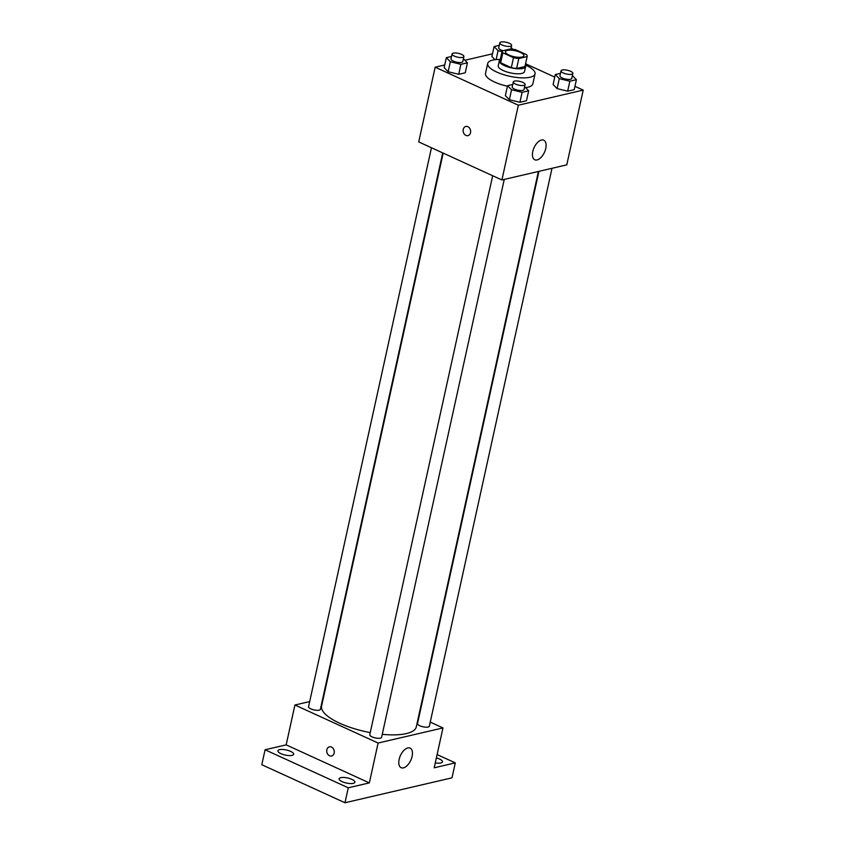 <?xml version="1.0" encoding="UTF-8"?>
<svg xmlns="http://www.w3.org/2000/svg" width="845" height="845" viewBox="0 0 845 845"><rect width="100%" height="100%" fill="white"/><g stroke="black" fill="none" stroke-linecap="round" stroke-linejoin="round"><path stroke-width="1.27" d="M508.986 55.052A9.422 3.021 -167.6 0 1 505.458 51.714A9.422 3.021 -167.6 0 1 515.313 50.784A9.422 3.021 -167.6 0 1 523.868 55.759A9.422 3.021 -167.6 0 1 518.418 57.291A9.422 3.021 -167.6 0 1 508.986 55.052M518.819 58.506L527.143 56.573A12.802 4.109 -167.6 0 0 527.164 56.478A12.802 4.109 -167.6 0 0 526.477 54.661L515.809 49.781A12.802 4.109 -167.6 0 0 510.507 48.957L502.183 50.901A12.802 4.109 -167.6 0 0 502.162 50.985A12.802 4.109 -167.6 0 0 502.838 52.802L513.506 57.682A12.802 4.109 -167.6 0 0 518.819 58.506L516.622 68.466L524.946 66.533L527.143 56.573M502.838 52.802L500.652 62.773A12.802 4.109 -167.6 0 1 499.965 60.956A12.802 4.109 -167.6 0 1 499.986 60.861L502.141 51.07M500.652 62.773L511.32 67.653L513.506 57.682M516.622 68.466A12.802 4.109 -167.6 0 1 511.32 67.653M500.261 59.636A13.467 4.32 12.4 0 0 499.321 60.808A13.467 4.32 12.4 0 0 511.542 67.917A13.467 4.32 12.4 0 0 525.622 66.597A13.467 4.32 12.4 0 0 525.252 65.139M525.622 66.597L524.523 71.572A13.467 4.32 -167.6 0 1 516.739 73.769A13.467 4.32 -167.6 0 1 503.261 70.568A13.467 4.32 -167.6 0 1 498.223 65.794L499.321 60.808M525.294 64.98A24.241 7.774 -167.6 0 1 535.043 73.885A24.241 7.774 -167.6 0 1 521.027 77.835A24.241 7.774 -167.6 0 1 496.775 72.078A24.241 7.774 -167.6 0 1 487.702 63.481A24.241 7.774 -167.6 0 1 500.293 59.488M507.433 86.222A24.241 7.774 -167.6 0 1 494.589 82.049A24.241 7.774 -167.6 0 1 485.505 73.441L487.702 63.481M535.043 73.885L532.857 83.856A24.241 7.774 -167.6 0 1 525.548 87.616M491.885 56.53L495.001 59.72L491.885 56.53L494.082 46.57L498.075 50.658L502.025 51.619M560.478 73.346L555.302 74.55L553.105 84.521L557.109 88.609L567.66 91.175L574.22 89.654L576.406 79.683L572.392 75.585M444.734 64.959L435.164 67.188L518.344 105.213L583.208 90.109L574.949 86.338M554.742 77.096L525.558 63.755M492.477 53.837L464.94 60.248M451.526 56.478L446.34 57.682L444.143 67.642L448.146 71.74L458.708 74.307L465.257 72.776L467.443 62.815L463.43 58.717M512.746 84.468L507.56 85.672L505.363 95.633L509.366 99.731L519.928 102.287L526.477 100.766L528.674 90.795L524.65 86.708M583.208 90.109L566.773 164.859L501.909 179.964L418.729 141.928L435.164 67.188M501.909 179.964L518.344 105.213M532.783 151.498A10.774 5.693 -65.4 0 1 543.747 140.185A10.774 5.693 -65.4 0 1 544.444 152.353A10.774 5.693 -65.4 0 1 534.79 159.779A10.774 5.693 -65.4 0 1 532.783 151.498M467.961 135.633A4.711 3.707 76.9 0 1 465.933 135.411A4.711 3.707 76.9 0 1 463.123 130.616A4.711 3.707 76.9 0 1 465.817 126.454A4.711 3.707 76.9 0 1 470.496 130.204A4.711 3.707 76.9 0 1 467.961 135.633A4.711 3.707 76.9 0 1 465.933 135.411A4.711 3.707 76.9 0 1 463.134 130.616A4.711 3.707 76.9 0 1 465.827 126.454M370.247 732.594A48.482 15.548 -167.6 0 1 339.764 723.257A48.482 15.548 -167.6 0 1 321.596 706.05L443.171 153.103M538.413 171.461L416.3 726.869A48.482 15.548 -167.6 0 1 382.257 734.326M492.677 175.739L369.772 734.717A6.052 1.944 12.4 0 0 375.275 737.917A6.052 1.944 12.4 0 0 381.602 737.315L504.264 179.404M442.717 152.903L320.382 709.325A6.052 1.944 -167.6 0 1 316.886 710.307A6.052 1.944 -167.6 0 1 310.823 708.87A6.052 1.944 -167.6 0 1 308.552 706.726L431.457 147.748M552.007 168.292L429.344 726.204A6.052 1.944 -167.6 0 1 425.838 727.186A6.052 1.944 -167.6 0 1 419.785 725.749A6.052 1.944 -167.6 0 1 417.514 723.595L538.941 171.334M323.286 698.393L322.758 698.519M309.692 701.561L294.926 705.005L378.106 743.03L442.97 727.925L430.242 722.105M348.267 787.804L344.982 802.75L261.792 764.725L265.087 749.769L348.267 787.804L369.339 782.892L378.106 743.03M294.926 705.005L286.159 744.867L265.087 749.769M344.982 802.75L452.001 777.833L455.286 762.877L437.108 754.574M442.97 727.925L434.203 767.788L455.286 762.877M399.125 759.412A10.774 5.693 -65.4 0 1 410.089 748.1A10.774 5.693 -65.4 0 1 410.786 760.268A10.774 5.693 -65.4 0 1 401.132 767.704A10.774 5.693 -65.4 0 1 399.125 759.412M286.159 744.867L369.339 782.892M331.567 756.011A4.711 3.707 76.9 0 1 329.539 755.779A4.711 3.707 76.9 0 1 326.73 750.994A4.711 3.707 76.9 0 1 329.423 746.832A4.711 3.707 76.9 0 1 334.102 750.582A4.711 3.707 76.9 0 1 331.557 756.011A4.711 3.707 76.9 0 1 329.529 755.779A4.711 3.707 76.9 0 1 326.73 750.994A4.711 3.707 76.9 0 1 329.423 746.832M436.379 757.902A8.08 2.588 -167.6 0 1 442.474 761.863A8.08 2.588 -167.6 0 1 440.815 762.982A8.08 2.588 -167.6 0 1 435.281 762.898M292.032 755.377A8.08 2.588 -167.6 0 1 282.959 754.437A8.08 2.588 -167.6 0 1 277.899 750.793A8.08 2.588 -167.6 0 1 286.349 749.99A8.08 2.588 -167.6 0 1 293.68 754.258A8.08 2.588 -167.6 0 1 292.032 755.377M353.252 783.368A8.08 2.588 -167.6 0 1 344.179 782.428A8.08 2.588 -167.6 0 1 339.12 778.784A8.08 2.588 -167.6 0 1 347.57 777.981A8.08 2.588 -167.6 0 1 354.9 782.248A8.08 2.588 -167.6 0 1 353.252 783.368M507.56 85.672L511.563 89.76L522.115 92.327L528.674 90.795M525.125 84.553L524.027 89.538A6.052 1.944 -167.6 0 1 520.531 90.521A6.052 1.944 -167.6 0 1 514.468 89.084A6.052 1.944 -167.6 0 1 512.197 86.94L513.295 81.954A6.052 1.944 -167.6 0 1 519.622 81.352A6.052 1.944 -167.6 0 1 525.125 84.553A6.052 1.944 -167.6 0 1 521.618 85.535A6.052 1.944 -167.6 0 1 515.566 84.099A6.052 1.944 -167.6 0 1 513.295 81.954M505.363 95.633L509.366 99.731L511.563 89.76M509.366 99.731L519.928 102.287L522.115 92.327M519.928 102.287L526.477 100.766M555.302 74.55L559.295 78.648L569.857 81.215L576.406 79.683M572.857 73.441L571.769 78.416A6.052 1.944 -167.6 0 1 568.262 79.409A6.052 1.944 -167.6 0 1 562.21 77.972A6.052 1.944 -167.6 0 1 559.939 75.818L561.038 70.832A6.052 1.944 -167.6 0 1 567.365 70.241A6.052 1.944 -167.6 0 1 572.857 73.441A6.052 1.944 -167.6 0 1 569.361 74.423A6.052 1.944 -167.6 0 1 563.298 72.987A6.052 1.944 -167.6 0 1 561.038 70.832M553.105 84.521L557.109 88.609L559.295 78.648M557.109 88.609L567.66 91.175L569.857 81.215M567.66 91.175L574.22 89.654M446.34 57.682L450.343 61.769L460.895 64.336L467.443 62.815M463.905 56.562L462.806 61.548A6.052 1.944 -167.6 0 1 459.31 62.53A6.052 1.944 -167.6 0 1 453.247 61.093A6.052 1.944 -167.6 0 1 450.976 58.949L452.075 53.964A6.052 1.944 -167.6 0 1 458.402 53.362A6.052 1.944 -167.6 0 1 463.905 56.562A6.052 1.944 -167.6 0 1 460.398 57.544A6.052 1.944 -167.6 0 1 454.346 56.108A6.052 1.944 -167.6 0 1 452.075 53.964M444.143 67.642L448.146 71.74L450.343 61.769M448.146 71.74L458.708 74.307L460.895 64.336M458.708 74.307L465.257 72.776M511.183 47.605L512.767 49.221M499.258 45.355L494.082 46.57M502.986 50.711A6.052 1.944 -167.6 0 1 500.99 49.982A6.052 1.944 -167.6 0 1 498.719 47.827L499.817 42.841A6.052 1.944 -167.6 0 1 506.144 42.25A6.052 1.944 -167.6 0 1 511.637 45.45A6.052 1.944 -167.6 0 1 508.141 46.433A6.052 1.944 -167.6 0 1 502.078 44.996A6.052 1.944 -167.6 0 1 499.817 42.841M496.11 59.604L498.075 50.658M524.967 66.449L527.164 56.478M499.965 60.956L502.162 50.985M510.866 48.989L511.637 45.45"/></g></svg>
